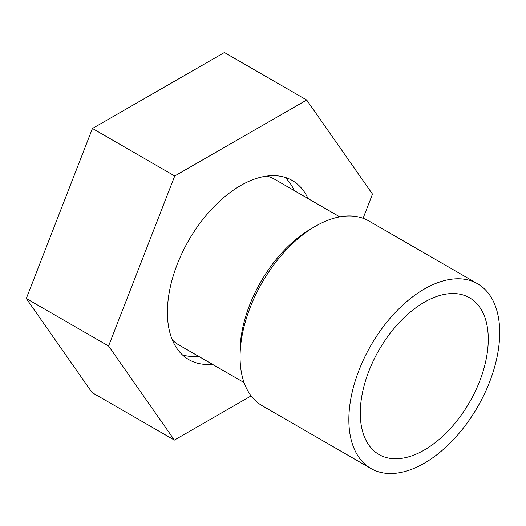 <?xml version="1.0" encoding="UTF-8"?>
<svg xmlns="http://www.w3.org/2000/svg" width="526" height="526" viewBox="0 0 526 526"><rect width="100%" height="100%" fill="white"/><g stroke="black" fill="none" stroke-linecap="round" stroke-linejoin="round"><path stroke-width="0.79" d="M499.7 332.596A106.666 61.581 -60 0 1 453.142 439.94A106.666 61.581 -60 0 1 370.942 468.515A106.666 61.581 -60 0 1 370.942 345.352A106.666 61.581 -60 0 1 477.608 283.77A106.666 61.581 -60 0 1 499.7 332.596M488.273 339.198A90.505 52.252 -60 0 1 448.77 430.275A90.505 52.252 -60 0 1 379.022 454.523A90.505 52.252 -60 0 1 379.022 350.014A90.505 52.252 -60 0 1 469.527 297.762A90.505 52.252 -60 0 1 488.273 339.198M244.071 382.573L178.965 344.99A95.673 55.237 -60 0 1 172.318 339.895M266.906 176.065A95.673 55.237 -60 0 1 274.644 179.274L339.743 216.863M240.06 356.878L240.06 351.598A100.203 57.853 -60 0 1 310.912 228.882L315.482 226.239A106.666 61.581 120 0 0 240.06 356.878A106.666 61.581 120 0 0 262.152 405.704L370.942 468.515M477.608 283.77L368.818 220.959A106.666 61.581 120 0 0 315.482 226.239M363.085 218.29L372.493 194.107L306.691 100.025L224.411 52.521L92.451 128.476L26.3 298.512L92.103 392.593L174.382 440.091L251.139 395.914M306.691 100.025L174.731 175.98L92.451 128.476M174.731 175.98L108.58 346.009L26.3 298.512M108.58 346.009L174.382 440.091M284.941 177.315A103.431 59.714 -60 0 1 294.31 190.629M198.637 356.345A103.431 59.714 -60 0 1 182.423 354.886M212.353 364.262A103.431 59.714 -60 0 1 188.821 359.633A103.431 59.714 -60 0 1 204.062 217.915A103.431 59.714 -60 0 1 292.252 180.484A103.431 59.714 -60 0 1 308.026 198.545"/></g></svg>
